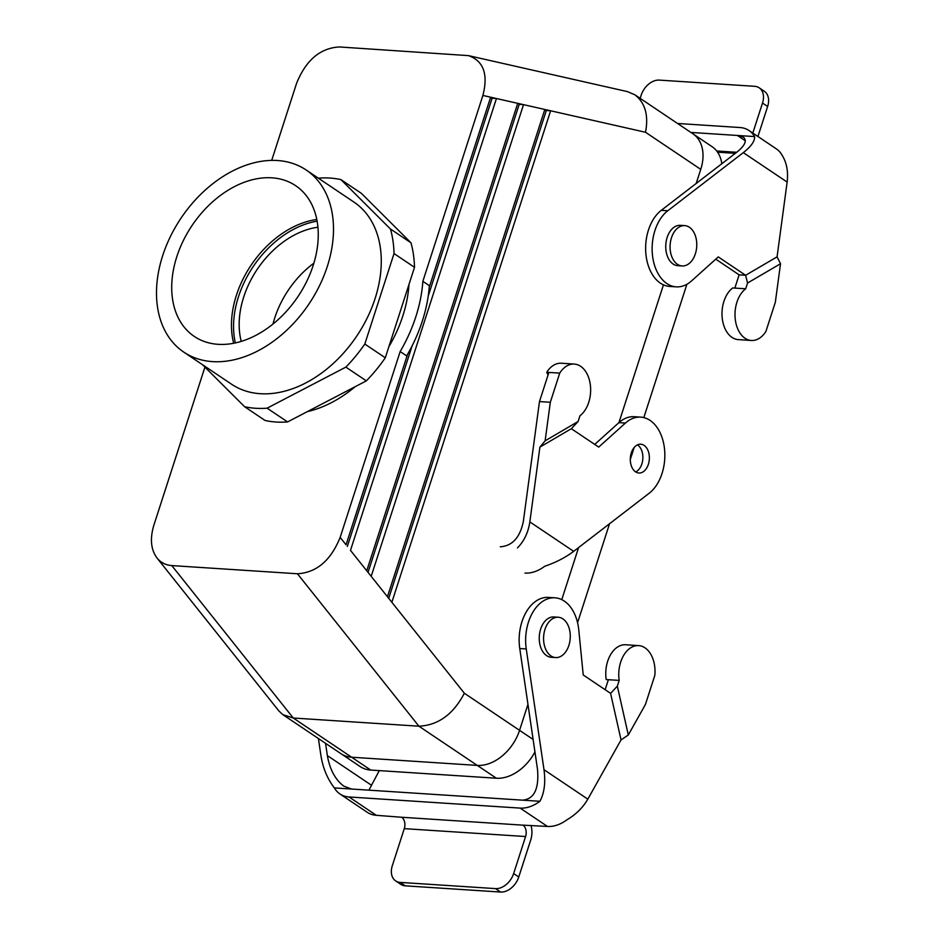 <?xml version="1.0" encoding="UTF-8"?>
<svg xmlns="http://www.w3.org/2000/svg" width="939" height="939" viewBox="0 0 939 939"><rect width="100%" height="100%" fill="white"/><g stroke="black" fill="none" stroke-linecap="round" stroke-linejoin="round"><path stroke-width="1.41" d="M271.876 177.823A90.837 63.782 123.9 0 1 297.24 186.802A90.837 63.782 123.9 0 1 306.079 282.698A90.837 63.782 123.9 0 1 218.106 344.32A90.837 63.782 123.9 0 1 195.993 337.535A90.837 63.782 123.9 0 1 182.682 241.933A90.837 63.782 123.9 0 1 271.876 177.823A90.837 63.782 123.9 0 1 297.24 186.802A90.837 63.782 123.9 0 1 306.079 282.698A90.837 63.782 123.9 0 1 218.106 344.32A90.837 63.782 123.9 0 1 195.993 337.535A90.837 63.782 123.9 0 1 182.682 241.933A90.837 63.782 123.9 0 1 271.876 177.823M316.807 219.503A87.808 61.645 -56.1 0 0 236.405 295.269A87.808 61.645 -56.1 0 0 233.67 343.263A87.808 61.645 -56.1 0 1 236.405 295.269A87.808 61.645 -56.1 0 1 316.807 219.503M202.437 364.649L244.61 406.716A125.591 88.184 123.9 0 0 267.11 408.183L345.869 367.114A125.591 88.184 123.9 0 0 364.813 344.038L394.04 253.565A125.591 88.184 123.9 0 0 390.471 229.022L340.939 179.619A125.591 88.184 123.9 0 0 318.427 178.152L318.427 178.152A125.591 88.184 123.9 0 1 340.939 179.619L361.421 193.375L340.939 179.619L390.471 229.022A125.591 88.184 123.9 0 1 394.04 253.565L414.51 267.322A125.591 88.184 -56.1 0 0 410.953 242.778L361.421 193.375L410.953 242.778L390.471 229.022L410.953 242.778A125.591 88.184 -56.1 0 1 414.51 267.322L394.04 253.565L364.813 344.038A125.591 88.184 123.9 0 1 345.869 367.114L366.351 380.87A125.591 88.184 -56.1 0 0 385.295 357.794L414.51 267.322L385.295 357.794L364.813 344.038L385.295 357.794A125.591 88.184 -56.1 0 1 366.351 380.87L345.869 367.114L267.11 408.183A125.591 88.184 123.9 0 1 244.61 406.716L265.08 420.472A125.591 88.184 -56.1 0 0 287.592 421.928L267.11 408.183L287.592 421.928L366.351 380.87L287.592 421.928A125.591 88.184 -56.1 0 1 265.08 420.472L244.61 406.716L202.437 364.649M260.291 393.711A109.71 77.033 -56.1 0 0 347.829 348.076A109.71 77.033 -56.1 0 0 353.944 202.085L306.161 169.994A109.71 77.033 123.9 0 1 300.046 315.985A109.71 77.033 123.9 0 1 183.809 352.137A109.71 77.033 123.9 0 1 181.039 218.118A109.71 77.033 123.9 0 1 306.161 169.994A109.71 77.033 123.9 0 1 300.046 315.985A109.71 77.033 123.9 0 1 183.809 352.137A109.71 77.033 123.9 0 1 181.039 218.118A109.71 77.033 123.9 0 1 306.161 169.994L353.944 202.085A109.71 77.033 -56.1 0 1 347.829 348.076A109.71 77.033 -56.1 0 1 260.291 393.711A109.71 77.033 -56.1 0 1 231.593 384.239A109.71 77.033 -56.1 0 0 260.291 393.711M313.861 263.19A80.836 56.763 -56.1 0 0 273.003 324.025A80.836 56.763 -56.1 0 1 313.861 263.19M238.494 296.665A87.808 61.645 -56.1 0 0 235.337 342.923A87.808 61.645 -56.1 0 1 238.494 296.665A87.808 61.645 -56.1 0 1 317.124 221.181A87.808 61.645 -56.1 0 0 238.494 296.665M241.253 341.385A80.836 56.763 123.9 0 1 317.922 227.238A80.836 56.763 123.9 0 0 241.253 341.385M296.583 83.325L271.7 160.381L296.583 83.325C305.926 60.202 320.164 48.077 339.308 46.95C320.164 48.077 305.926 60.202 296.583 83.325M204.925 367.126L153.843 525.265C149.817 538.728 150.874 549.632 157.001 558.001C150.874 549.632 149.817 538.728 153.843 525.265L204.925 367.126M406.669 355.881L400.178 351.526L340.153 537.39C330.81 560.513 316.572 572.637 297.44 573.764L171.79 565.583C165.675 565.125 160.745 562.602 157.001 558.001C160.745 562.602 165.675 565.125 171.79 565.583L297.44 573.764C316.572 572.637 330.81 560.513 340.153 537.39L400.178 351.526A129.922 91.224 123.9 0 0 422.855 281.313A129.922 91.224 123.9 0 1 400.178 351.526L406.669 355.881A129.922 91.224 123.9 0 0 429.346 285.667L422.855 281.313L482.892 95.449L422.855 281.313L429.346 285.667A129.922 91.224 123.9 0 1 406.669 355.881M346.057 544.808L407.608 354.249L346.057 544.808L340.153 537.39L346.057 544.808M429.217 287.346L490.639 97.198L496.438 98.513L350.493 550.371L496.438 98.513L492.106 98.231L428.231 296.008L492.106 98.231L496.438 98.513L482.892 95.449C488.362 74.193 483.55 60.918 468.444 55.624C483.55 60.918 488.362 74.193 482.892 95.449L490.639 97.198L429.217 287.346M307.382 411.622A112.598 79.064 -56.1 0 0 355.153 386.715A112.598 79.064 -56.1 0 1 307.382 411.622M388.863 346.726A112.598 79.064 -56.1 0 0 408.97 284.47A112.598 79.064 -56.1 0 1 388.863 346.726M686.89 284.294L643.825 417.597L686.89 284.294M634.165 447.492L630.292 459.511L634.165 447.492M609.54 523.739L577.579 622.71L609.54 523.739M534.948 751.939A40.412 28.381 123.9 0 1 496.379 778.231L370.729 770.062A40.412 28.381 123.9 0 1 360.165 766.564A40.412 28.381 123.9 0 0 370.729 770.062L351.632 757.221L370.729 770.062L496.379 778.231L477.282 765.402L496.379 778.231A40.412 28.381 123.9 0 0 534.948 751.939M712.067 146.672A40.412 28.381 123.9 0 1 721.821 163.738A40.412 28.381 123.9 0 0 712.067 146.672L693.358 134.101L712.067 146.672M700.752 169.36L696.186 183.469L700.752 169.36A40.424 28.381 -56.1 0 0 692.959 133.831A40.412 28.381 123.9 0 1 700.752 169.36L696.186 183.469L700.752 169.36A40.424 28.381 -56.1 0 0 692.959 133.831A40.412 28.381 123.9 0 1 700.752 169.36L645.527 132.27C648.732 115.239 645.163 102.738 634.834 94.78L627.545 91.646L468.444 55.624L339.308 46.95L468.444 55.624L627.545 91.646L634.834 94.78C645.163 102.738 648.732 115.239 645.527 132.27L550.63 110.779L391.868 602.298L387.443 596.735L544.82 109.464L550.63 110.779L391.868 602.298L387.443 596.735L544.82 109.464L550.63 110.779L546.298 110.497L388.723 598.343L546.298 110.497L550.63 110.779L645.527 132.27L700.752 169.36M663.45 284.846L618.942 422.62L663.45 284.846M578.588 547.566L561.768 599.634L578.6 547.554M527.953 704.344L519.56 730.331L527.953 704.344M477.27 765.402A40.424 28.381 -56.1 0 0 519.56 730.331A40.424 28.381 -56.1 0 1 477.27 765.402L351.62 757.221L477.27 765.402L418.911 726.199L293.261 718.018L351.62 757.221A40.424 28.381 -56.1 0 1 341.045 753.735A40.424 28.381 -56.1 0 0 351.62 757.221L293.261 718.018L171.79 565.583L293.261 718.018L282.921 714.685L293.261 718.018L418.911 726.199L297.44 573.764L418.911 726.199L477.27 765.402M519.197 104.37L368.041 572.379L519.197 104.37L523.528 104.652L371.187 576.335L366.75 570.771L517.729 103.337L523.528 104.652L371.187 576.335L366.75 570.771L517.729 103.337L523.528 104.652L519.197 104.37M412.139 345.822L347.348 546.416L412.139 345.822M490.428 97.856L492.106 98.231L490.428 97.856M544.608 110.121L546.298 110.497L544.608 110.121M551.287 657.288A20.212 13.322 -86.3 0 1 539.303 636.255A20.212 13.322 -86.3 0 1 553.916 616.958L558.247 617.24A20.212 13.322 -86.3 0 1 562.919 618.883A20.212 13.322 -86.3 0 1 569.762 641.924A20.212 13.322 -86.3 0 1 555.618 657.57A20.212 13.322 -86.3 0 1 543.634 636.536A20.212 13.322 -86.3 0 1 558.247 617.24A20.212 13.322 -86.3 0 1 562.919 618.883A20.212 13.322 -86.3 0 1 569.762 641.924A20.212 13.322 -86.3 0 1 555.618 657.57A20.212 13.322 -86.3 0 1 543.634 636.536A20.212 13.322 -86.3 0 1 558.247 617.24L553.916 616.958A20.212 13.322 -86.3 0 0 539.303 636.255A20.212 13.322 -86.3 0 0 551.287 657.288L555.618 657.57L551.287 657.288M464.347 693.24C453.349 714.297 438.208 725.284 418.911 726.199C438.208 725.284 453.349 714.297 464.347 693.24L391.868 602.298L464.347 693.24L533.106 739.439L464.347 693.24M673.11 264.023A20.212 13.322 93.7 0 0 677.782 265.667L682.113 265.948A20.212 13.322 93.7 0 0 696.715 246.652A20.212 13.322 93.7 0 0 684.731 225.618A20.212 13.322 93.7 0 0 670.587 241.264A20.212 13.322 93.7 0 0 677.442 264.305A20.212 13.322 93.7 0 0 682.113 265.948A20.212 13.322 93.7 0 0 696.715 246.652A20.212 13.322 93.7 0 0 684.731 225.618A20.212 13.322 93.7 0 0 670.587 241.264A20.212 13.322 93.7 0 0 677.442 264.305A20.212 13.322 93.7 0 0 682.113 265.948L677.782 265.667A20.212 13.322 93.7 0 1 673.11 264.023A20.212 13.322 93.7 0 1 666.256 240.983A20.212 13.322 93.7 0 1 680.399 225.337A20.212 13.322 93.7 0 0 666.256 240.983A20.212 13.322 93.7 0 0 673.11 264.023M278.942 711.023L282.921 714.685L278.942 711.023L157.001 558.001L278.942 711.023M530.993 825.369A17.325 11.421 -86.3 0 1 530.723 839.971L518.751 877.014A17.325 12.16 123.9 0 1 500.628 892.05L495.51 888.611A17.325 12.16 -56.1 0 0 513.633 873.575L525.594 836.532A8.662 5.704 -86.3 0 0 523.046 825.158L547.46 826.449A34.649 24.332 123.9 0 0 567.215 819.63C576.112 814.336 582.978 807.517 587.826 799.148L621.043 739.92L610.585 693.358L583.225 674.977L578.788 630.046A40.424 26.644 93.7 0 0 554.984 597.814A40.424 26.644 93.7 0 0 526.251 648.955L543.998 769.71C545.712 782.48 544.362 793.009 539.913 801.284L522.718 800.169C534.256 798.995 539.174 788.701 537.495 769.287L519.76 648.532L526.251 648.955M621.043 739.92L628.308 734.991L617.334 686.151L610.585 693.358M628.308 734.991L645.422 704.473L654.847 675.305A27.431 18.087 93.7 0 0 638.673 645.609A27.431 18.087 93.7 0 0 619.188 680.411L608.366 679.707L605.139 689.696M339.953 793.971L367.255 812.317A34.649 24.332 -56.1 0 0 376.316 815.31L349.015 796.965A34.649 24.332 123.9 0 1 339.953 793.971A34.649 24.332 123.9 0 1 334.378 787.915L522.718 800.169M554.984 597.814L548.482 597.392A40.424 26.644 93.7 0 0 519.76 648.532M638.673 645.609L625.679 644.764A27.431 18.087 93.7 0 0 606.195 679.566L608.366 679.707M619.188 680.411L617.334 686.151M349.015 796.965L520.159 808.103A34.649 24.332 -56.1 0 0 539.913 801.284M376.316 815.31L401.728 817.259A8.662 5.704 -86.3 0 1 404.286 828.644L392.314 865.688A17.325 12.16 123.9 0 0 395.659 880.911A17.325 12.16 123.9 0 0 400.19 882.402L495.51 888.611M500.628 892.05L405.308 885.841L400.19 882.402M395.659 880.911L400.777 884.35A17.325 12.16 -56.1 0 0 405.308 885.841M318.415 738.535L320.856 755.179C322.887 767.985 327.394 778.889 334.378 787.915M325.551 743.324L327.359 755.602C329.812 769.581 335.317 779.769 343.862 786.166L351.573 789.03M368.921 790.157L379.286 770.614M745.308 140.768L737.408 135.462L690.893 132.434M677.524 123.467L739.979 127.528A34.649 24.332 123.9 0 1 749.04 130.521L776.342 148.867A34.649 24.332 -56.1 0 1 781.917 154.923C786.659 162.447 788.408 171.497 787.14 182.072L777.069 256.852L780.52 263.73L775.332 302.264L765.919 331.42A27.431 18.087 -86.3 0 1 751.341 340.481L738.347 339.625A27.431 18.087 -86.3 0 1 722.232 318.18A27.431 18.087 -86.3 0 1 732.69 287.944L734.85 288.085L739.122 274.845L715.753 259.152M751.341 340.481A27.431 18.087 -86.3 0 1 735.237 319.025A27.431 18.087 -86.3 0 1 745.683 288.789L734.85 288.085M757.937 136.495L767.633 106.471A17.325 12.16 -56.1 0 0 764.287 91.247L759.17 87.808A17.325 12.16 123.9 0 0 754.639 86.306L659.319 80.108A17.325 12.16 -56.1 0 0 641.196 95.132L640.152 98.36M759.17 87.808A17.325 12.16 123.9 0 1 762.515 103.032L752.82 133.056M676.221 286.853L669.718 286.43A40.424 26.644 -86.3 0 1 645.985 254.892A40.424 26.644 -86.3 0 1 661.291 210.324L736.798 152.212C745.12 145.475 747.28 140.427 743.289 137.094L737.408 135.462L754.604 136.589C754.909 141.12 751.141 146.472 743.301 152.634L667.793 210.747A40.424 26.644 -86.3 0 0 652.488 255.314A40.424 26.644 -86.3 0 0 676.221 286.853A40.424 26.644 -86.3 0 0 691.55 280.914L718.265 256.899L745.625 275.28L747.538 283.038L745.683 288.789M749.04 130.521A34.649 24.332 123.9 0 1 754.604 136.589M777.069 256.852L745.625 275.28L739.122 274.845M780.52 263.73L747.538 283.038M548.047 375.048L546.733 372.278L559.726 373.123A27.431 18.087 -86.3 0 1 574.292 364.074A27.431 18.087 -86.3 0 1 590.408 385.518A27.431 18.087 -86.3 0 1 579.962 415.766L578.095 421.505L571.346 428.712L598.718 447.093L625.421 423.066A40.424 26.644 -86.3 0 1 640.75 417.127A40.424 26.644 -86.3 0 1 664.483 448.666A40.424 26.644 -86.3 0 1 649.189 493.233L573.67 551.346C565.524 557.496 555.888 562.461 544.761 566.252A34.649 24.332 -56.1 0 1 525.007 573.072M546.733 372.278A27.431 18.087 -86.3 0 1 561.299 363.229L574.292 364.074M648.368 464.336A14.437 9.519 -86.3 0 1 638.896 473.01A14.437 9.519 -86.3 0 1 635.562 471.836A14.437 9.519 -86.3 0 1 630.668 455.38A14.437 9.519 -86.3 0 1 640.774 444.206A14.437 9.519 -86.3 0 1 648.368 464.336M517.459 547.907C524.138 541.134 528.258 532.46 529.842 521.908L539.902 447.128L571.346 428.712M635.703 471.93A14.437 9.519 93.7 0 0 642.828 458.807A14.437 9.519 93.7 0 0 637.464 444.863M594.727 444.405L618.918 422.644A40.424 26.644 -86.3 0 1 634.259 416.705L640.75 417.127M500.264 546.791C512.307 545.958 519.995 537.519 523.34 521.485L539.479 401.575L548.892 372.419M539.902 447.128L545.125 440.825L550.313 402.291L539.479 401.575M550.313 402.291L559.726 373.123M545.125 440.825L578.095 421.505M387.443 596.735L371.187 576.335L387.443 596.735M544.82 109.464L523.528 104.652L544.82 109.464M366.75 570.771L350.493 550.371L366.75 570.771M517.729 103.337L496.438 98.513L517.729 103.337M587.826 799.148L543.998 769.71M547.46 826.449L520.159 808.103M523.046 825.158L401.728 817.259M525.594 836.532L404.286 828.644M518.751 877.014L513.633 873.575M371.187 785.051L327.359 755.602M716.703 150.979L736.704 152.282M787.14 182.072L743.301 152.634M661.291 210.324L667.793 210.747M767.633 106.471L762.515 103.032M529.842 521.908L573.67 551.346M625.421 423.066L618.918 422.644M231.593 384.239L183.809 352.137L231.593 384.239M341.444 753.994L360.165 766.564L341.444 753.994M692.959 133.831L634.834 94.78L692.959 133.831M341.045 753.735L282.921 714.685L341.045 753.735M680.399 225.337L684.731 225.618L680.399 225.337M735.331 153.339L717.596 152.188"/></g></svg>
